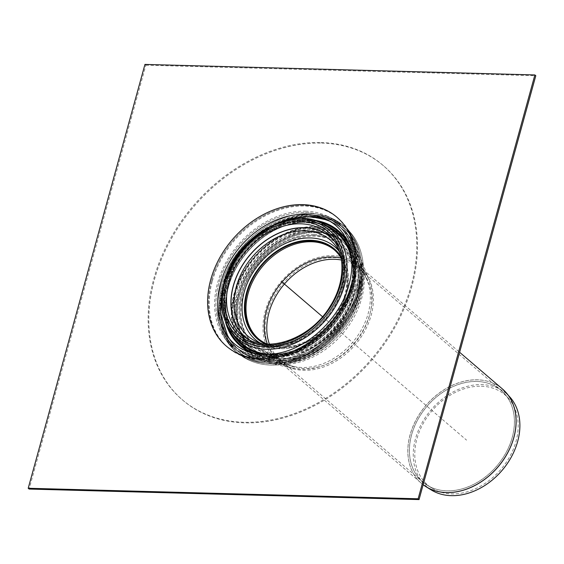 <?xml version="1.0" encoding="UTF-8"?>
<svg xmlns="http://www.w3.org/2000/svg" width="564" height="564" viewBox="0 0 564 564"><rect width="100%" height="100%" fill="white"/><g stroke="black" fill="none" stroke-linecap="round" stroke-linejoin="round"><path stroke-width="0.42" stroke-dasharray="2.82 2.11" d="M320.986 142.523A154.303 117.509 130.6 0 1 382.857 165.217A154.303 117.509 130.6 0 1 371.697 358.852A154.303 117.509 130.6 0 1 182.066 399.573A154.303 117.509 130.6 0 1 169.2 240.849A154.303 117.509 130.6 0 1 320.986 142.523M321.677 143.115A154.303 117.509 130.6 0 1 383.548 165.809A154.303 117.509 130.6 0 1 372.388 359.444A154.303 117.509 130.6 0 1 182.757 400.165A154.303 117.509 130.6 0 1 169.891 241.441A154.303 117.509 130.6 0 1 321.677 143.115M316.778 232.164A71.071 54.123 130.6 0 1 345.274 242.619A71.071 54.123 130.6 0 1 340.134 331.808A71.071 54.123 130.6 0 1 252.785 350.561A71.071 54.123 130.6 0 1 239.763 294.993A71.071 54.123 130.6 0 1 316.778 232.164M316.066 231.557A71.071 54.123 130.6 0 1 344.569 242.012A71.071 54.123 130.6 0 1 339.422 331.202A71.071 54.123 130.6 0 1 252.08 349.955A71.071 54.123 130.6 0 1 239.051 294.387A71.071 54.123 130.6 0 1 316.066 231.557M481.311 386.22A59.396 45.233 130.6 0 1 508.89 398.727A59.396 45.233 130.6 0 1 500.825 469.488A59.396 45.233 130.6 0 1 432.137 488.304A59.396 45.233 130.6 0 1 421.322 427.117A59.396 45.233 130.6 0 1 481.311 386.22M431.157 489.897A61.257 46.65 130.6 0 1 419.997 426.793A61.257 46.65 130.6 0 1 481.86 384.613A61.257 46.65 130.6 0 1 510.307 397.507M317.969 229.097A74.723 56.908 130.6 0 1 360.692 258.39A74.723 56.908 130.6 0 1 342.524 333.86A74.723 56.908 130.6 0 1 270.734 363.385A74.723 56.908 130.6 0 1 238.734 289.607A74.723 56.908 130.6 0 1 317.969 229.097M317.243 230.472A72.946 55.547 130.6 0 1 358.951 259.059A72.946 55.547 130.6 0 1 341.213 332.732A72.946 55.547 130.6 0 1 271.129 361.559A72.946 55.547 130.6 0 1 239.897 289.536A72.946 55.547 130.6 0 1 317.243 230.472M314.07 234.321A67.081 51.084 130.6 0 1 337.392 326.838A67.081 51.084 130.6 0 1 240.497 324.222A67.081 51.084 130.6 0 1 314.07 234.321M313.203 235.392A65.459 49.851 130.6 0 1 335.961 325.675A65.459 49.851 130.6 0 1 241.413 323.123A65.459 49.851 130.6 0 1 313.203 235.392M334.424 249.958A58.452 44.514 130.6 0 1 334.889 250.346A58.452 44.514 130.6 0 1 330.659 323.694A58.452 44.514 130.6 0 1 258.834 339.119A58.452 44.514 130.6 0 1 258.375 338.717M341.453 260.039A60.32 45.938 130.6 0 1 358.528 268.14C362.377 271.418 365.324 275.662 367.368 280.886A60.954 46.417 130.6 0 0 341.135 258.079A58.452 44.514 130.6 0 1 329.743 322.904A58.452 44.514 130.6 0 1 267.428 344.103A60.954 46.417 130.6 0 0 293.992 366.529C288.514 365.31 283.868 363.047 280.04 359.747A60.32 45.938 130.6 0 1 269.416 344.118M332.866 239.129A65.741 50.069 130.6 0 1 334.572 240.927A65.741 50.069 130.6 0 1 326.133 319.816A65.741 50.069 130.6 0 1 249.478 340.247A65.741 50.069 130.6 0 1 247.441 338.837M237.74 339.521A72.862 55.483 130.6 0 1 228.469 286.554A72.862 55.483 130.6 0 1 307.422 222.145A72.862 55.483 130.6 0 1 332.055 229.442M351.788 260.554A72.862 55.483 130.6 0 1 271.51 354.248M225.424 321.713A75.632 57.599 130.6 0 1 226.256 286.575A75.632 57.599 130.6 0 1 312.569 220.002M345.33 238.149A75.632 57.599 130.6 0 1 353.931 257.826A75.632 57.599 130.6 0 1 269.141 356.786A75.632 57.599 130.6 0 1 251.036 352.592L273.392 356.758L302.353 349.327L328.84 329.982L346.909 304.003L354.827 275.281L353.6 256.571L347.015 240.588M309.601 216.59A79.489 60.531 130.6 0 1 330.828 221.433A79.489 60.531 130.6 0 1 341.474 228.279A79.489 60.531 130.6 0 1 335.728 328.029A79.489 60.531 130.6 0 1 238.036 349.01A79.489 60.531 130.6 0 1 229.633 339.542A79.489 60.531 130.6 0 1 235.597 260.187A79.489 60.531 130.6 0 1 309.601 216.59M310.792 217.605A79.489 60.531 130.6 0 1 342.658 229.294A79.489 60.531 130.6 0 1 360.128 272.031A79.489 60.531 130.6 0 1 284.129 360.727A79.489 60.531 130.6 0 1 239.221 350.025A79.489 60.531 130.6 0 1 232.594 268.26A79.489 60.531 130.6 0 1 310.792 217.605M312.534 229.576A70.14 53.411 130.6 0 1 340.656 239.89A70.14 53.411 130.6 0 1 335.58 327.91A70.14 53.411 130.6 0 1 249.387 346.416A70.14 53.411 130.6 0 1 243.535 274.273A70.14 53.411 130.6 0 1 312.534 229.576A70.14 53.411 130.6 0 1 340.656 239.89A70.14 53.411 130.6 0 1 335.58 327.91A70.14 53.411 130.6 0 1 249.387 346.416A70.14 53.411 130.6 0 1 243.535 274.273A70.14 53.411 130.6 0 1 312.534 229.576M312.061 231.275A68.265 51.987 130.6 0 1 339.436 241.314A68.265 51.987 130.6 0 1 334.501 326.979A68.265 51.987 130.6 0 1 250.599 344.999A68.265 51.987 130.6 0 1 244.91 274.774A68.265 51.987 130.6 0 1 312.061 231.275A68.265 51.987 130.6 0 1 339.436 241.314A68.265 51.987 130.6 0 1 334.501 326.979A68.265 51.987 130.6 0 1 250.599 344.999A68.265 51.987 130.6 0 1 244.91 274.774A68.265 51.987 130.6 0 1 312.061 231.275M301.479 222.202A68.265 51.987 130.6 0 1 328.847 232.241A68.265 51.987 130.6 0 1 323.912 317.913A68.265 51.987 130.6 0 1 240.017 335.925A68.265 51.987 130.6 0 1 234.321 265.7A68.265 51.987 130.6 0 1 301.479 222.202A68.265 51.987 130.6 0 1 328.847 232.241A68.265 51.987 130.6 0 1 323.912 317.913A68.265 51.987 130.6 0 1 240.017 335.925A68.265 51.987 130.6 0 1 234.321 265.7A68.265 51.987 130.6 0 1 301.479 222.202M301.944 220.503A70.14 53.411 130.6 0 1 330.067 230.824A70.14 53.411 130.6 0 1 324.991 318.836A70.14 53.411 130.6 0 1 238.798 337.35A70.14 53.411 130.6 0 1 232.946 265.2A70.14 53.411 130.6 0 1 301.944 220.503A70.14 53.411 130.6 0 1 330.067 230.824A70.14 53.411 130.6 0 1 324.991 318.836A70.14 53.411 130.6 0 1 238.798 337.35A70.14 53.411 130.6 0 1 232.946 265.2A70.14 53.411 130.6 0 1 301.944 220.503M144.948 64.416L145.872 65.205L29.124 489.051M145.872 65.205L535.8 75.731M269.909 360.699A79.489 60.538 -49.4 0 0 348.101 310.045A79.489 60.538 -49.4 0 0 341.474 228.279A79.489 60.538 -49.4 0 0 330.885 221.455A79.489 60.538 -49.4 0 0 243.782 249.26A79.489 60.538 -49.4 0 0 229.668 339.591A79.489 60.538 -49.4 0 0 238.036 349.01A79.489 60.538 -49.4 0 0 269.909 360.699M271.094 361.714A79.489 60.538 -49.4 0 0 284.129 360.734A79.489 60.538 -49.4 0 0 360.128 272.031A79.489 60.538 -49.4 0 0 342.665 229.294A79.489 60.538 -49.4 0 0 244.973 250.275A79.489 60.538 -49.4 0 0 239.221 350.025A79.489 60.538 -49.4 0 0 271.094 361.714M280.858 354.89A65.932 50.21 -49.4 0 0 345.718 312.879A65.932 50.21 -49.4 0 0 340.219 245.058A65.932 50.21 -49.4 0 0 259.193 262.457A65.932 50.21 -49.4 0 0 254.42 345.196A65.932 50.21 -49.4 0 0 280.858 354.89M281.781 355.68A65.932 50.21 -49.4 0 0 346.634 313.669A65.932 50.21 -49.4 0 0 341.135 245.848A65.932 50.21 -49.4 0 0 260.11 263.247A65.932 50.21 -49.4 0 0 255.344 345.986A65.932 50.21 -49.4 0 0 281.781 355.68M270.875 363.625A81.364 61.962 -49.4 0 0 284.214 362.617A81.364 61.962 -49.4 0 0 362.003 271.827A81.364 61.962 -49.4 0 0 344.125 228.089A81.364 61.962 -49.4 0 0 244.134 249.563A81.364 61.962 -49.4 0 0 238.255 351.661A81.364 61.962 -49.4 0 0 270.875 363.625M269.359 362.328A81.364 61.962 -49.4 0 0 349.398 310.482A81.364 61.962 -49.4 0 0 342.609 226.791A81.364 61.962 -49.4 0 0 331.773 219.805A81.364 61.962 -49.4 0 0 242.626 248.266A81.364 61.962 -49.4 0 0 228.173 340.719A81.364 61.962 -49.4 0 0 236.739 350.364A81.364 61.962 -49.4 0 0 269.359 362.328M322.495 316.693L466.569 440.139M220.616 286.674A82.76 63.027 -49.4 0 0 235.787 351.393A82.76 63.027 -49.4 0 0 337.498 329.552A82.76 63.027 -49.4 0 0 343.483 225.692A82.76 63.027 -49.4 0 0 310.299 213.516A82.76 63.027 -49.4 0 0 220.616 286.674M220.552 286.611A82.746 63.02 130.6 0 1 310.214 213.467A82.746 63.02 130.6 0 1 332.309 218.501A82.746 63.02 130.6 0 1 337.406 329.475A82.746 63.02 130.6 0 1 226.968 341.453A82.746 63.02 130.6 0 1 220.552 286.611M311.977 214.954A82.76 63.027 130.6 0 1 345.161 227.13A82.76 63.027 130.6 0 1 339.175 330.983A82.76 63.027 130.6 0 1 237.465 352.831A82.76 63.027 130.6 0 1 222.294 288.112A82.76 63.027 130.6 0 1 311.977 214.954M305.589 211.204A81.23 61.857 130.6 0 1 327.282 216.153A81.23 61.857 130.6 0 1 332.288 325.083A81.23 61.857 130.6 0 1 223.873 336.842A81.23 61.857 130.6 0 1 217.57 283.008A81.23 61.857 130.6 0 1 305.589 211.204M221.849 286.759A81.357 61.962 130.6 0 1 310.01 214.842A81.357 61.962 130.6 0 1 342.63 226.806A81.357 61.962 130.6 0 1 336.743 328.904A81.357 61.962 130.6 0 1 236.76 350.378A81.357 61.962 130.6 0 1 221.849 286.759M309.925 214.785A81.343 61.948 -49.4 0 0 221.779 286.695A81.343 61.948 -49.4 0 0 228.089 340.607A81.343 61.948 -49.4 0 0 336.659 328.833A81.343 61.948 -49.4 0 0 331.646 219.741A81.343 61.948 -49.4 0 0 309.925 214.785M311.441 216.068A81.357 61.962 -49.4 0 0 223.281 287.985A81.357 61.962 -49.4 0 0 238.191 351.605A81.357 61.962 -49.4 0 0 338.181 330.13A81.357 61.962 -49.4 0 0 344.061 228.032A81.357 61.962 -49.4 0 0 311.441 216.068M305.371 212.565A79.848 60.806 130.6 0 1 326.69 217.422A79.848 60.806 130.6 0 1 331.611 324.504A79.848 60.806 130.6 0 1 225.043 336.066A79.848 60.806 130.6 0 1 218.846 283.142A79.848 60.806 130.6 0 1 305.371 212.565M222.632 288.317A82.64 62.935 -49.4 0 0 284.46 364.062A82.64 62.935 -49.4 0 0 363.463 271.848A82.64 62.935 -49.4 0 0 312.174 215.265A82.64 62.935 -49.4 0 0 222.632 288.317M316.298 226.453A75.802 57.725 130.6 0 1 363.343 278.355A75.802 57.725 130.6 0 1 290.869 362.941A75.802 57.725 130.6 0 1 234.152 293.463A75.802 57.725 130.6 0 1 316.298 226.453M223.612 288.19A81.237 61.864 130.6 0 1 311.638 216.379A81.237 61.864 130.6 0 1 362.06 271.996A81.237 61.864 130.6 0 1 284.397 362.645A81.237 61.864 130.6 0 1 223.612 288.19M234.821 293.188A74.589 56.802 130.6 0 1 315.65 227.257A74.589 56.802 130.6 0 1 361.94 278.327A74.589 56.802 130.6 0 1 290.629 361.559A74.589 56.802 130.6 0 1 234.821 293.188M211.648 280.484A84.91 64.663 130.6 0 1 336.229 216.696A84.91 64.663 130.6 0 1 299.505 350.011A84.91 64.663 130.6 0 1 211.648 280.484M212.339 281.076A84.91 64.663 130.6 0 1 336.919 217.281A84.91 64.663 130.6 0 1 300.196 350.604A84.91 64.663 130.6 0 1 212.339 281.076M476.961 381.454A60.32 45.938 -49.4 0 0 417.621 419.891A60.32 45.938 -49.4 0 0 422.655 481.938A60.32 45.938 -49.4 0 0 446.836 490.807A60.32 45.938 -49.4 0 0 506.176 452.37A60.32 45.938 -49.4 0 0 501.142 390.33A60.32 45.938 -49.4 0 0 476.961 381.454M477.003 381.497A60.313 45.931 130.6 0 1 505.013 394.201A60.313 45.931 130.6 0 1 504.477 455.458A60.313 45.931 130.6 0 1 446.885 490.842A60.313 45.931 130.6 0 1 427.075 485.167A60.313 45.931 130.6 0 1 416.091 423.035A60.313 45.931 130.6 0 1 477.003 381.497M508.89 398.727L501.142 390.33L358.528 268.14A60.32 45.938 130.6 0 1 363.554 330.18A60.32 45.938 130.6 0 1 304.222 368.616A60.32 45.938 130.6 0 1 280.04 359.747L422.655 481.938L432.137 488.304M504.463 390.852A62.188 47.355 -49.4 0 0 477.518 379.847A62.188 47.355 -49.4 0 0 415.52 421.04A62.188 47.355 -49.4 0 0 423.684 485.139M270.734 363.385L293.59 368.362A62.731 47.771 130.6 0 1 266.73 306.421A62.731 47.771 130.6 0 1 333.246 255.626A62.731 47.771 130.6 0 1 369.117 280.209A62.731 47.771 130.6 0 1 357.082 339.563A62.731 47.771 130.6 0 1 301.923 369.349A62.731 47.771 130.6 0 1 293.59 368.362C287.823 367.072 282.902 364.675 278.82 361.171A62.188 47.362 130.6 0 1 273.632 297.2A62.188 47.362 130.6 0 1 334.812 257.572A62.188 47.362 130.6 0 1 359.747 266.716A62.188 47.362 130.6 0 1 364.929 330.687A62.188 47.362 130.6 0 1 303.756 370.315A62.188 47.362 130.6 0 1 278.82 361.171L423.141 484.737A62.188 47.362 130.6 0 1 421.484 483.397A62.188 47.362 130.6 0 1 416.295 419.426A62.188 47.362 130.6 0 1 477.468 379.798A62.188 47.362 130.6 0 1 502.404 388.949M358.951 259.059L367.368 280.886A60.954 46.417 130.6 0 1 355.68 338.555A60.954 46.417 130.6 0 1 302.085 367.495A60.954 46.417 130.6 0 1 293.992 366.529L271.129 361.559M239.073 293.555A69.851 53.192 130.6 0 1 341.544 241.082A69.851 53.192 130.6 0 1 311.342 350.745A69.851 53.192 130.6 0 1 239.073 293.555M340.705 256A59.22 45.099 130.6 0 1 330.187 323.285A59.22 45.099 130.6 0 1 265.313 343.998M338.971 251.029A61.06 46.502 130.6 0 1 341.361 254.195A61.06 46.502 130.6 0 1 330.49 323.546A61.06 46.502 130.6 0 1 263.628 344.921A61.06 46.502 130.6 0 1 260.131 343.046M336.905 247.561A63.253 48.166 130.6 0 1 325.639 319.393A63.253 48.166 130.6 0 1 256.387 341.537L263.628 344.921C283.607 354.784 313.506 344.893 331.322 322.961C349.278 302.029 353.832 271.996 341.361 254.195L336.905 247.561M333.761 240.32A65.551 49.921 130.6 0 1 326.02 319.717A65.551 49.921 130.6 0 1 248.752 339.535M334.572 240.927L331.279 237.232A66.411 50.577 130.6 0 1 322.756 316.919A66.411 50.577 130.6 0 1 245.319 337.561L249.478 340.247M233.475 334.734A71.995 54.828 130.6 0 1 224.317 282.395A71.995 54.828 130.6 0 1 302.325 218.754M236.267 337.864A72.953 55.561 130.6 0 1 227.095 292.864A72.953 55.561 130.6 0 1 228.533 286.674A72.953 55.561 130.6 0 1 284.312 226.079A72.953 55.561 130.6 0 1 330.194 228.244M351.668 258.848A72.953 55.561 130.6 0 1 269.803 354.396M234.307 335.665A73.271 55.801 130.6 0 1 228.42 286.794A73.271 55.801 130.6 0 1 327.712 226.643M351.309 255.598A73.271 55.801 130.6 0 1 331.9 324.751A73.271 55.801 130.6 0 1 266.539 354.537M232.594 333.705A73.708 56.132 130.6 0 1 228.145 286.864A73.708 56.132 130.6 0 1 325.513 225.247M350.723 252.143A73.708 56.132 130.6 0 1 332.238 325.04A73.708 56.132 130.6 0 1 263.036 354.488M228.469 327.86A74.836 56.992 130.6 0 1 227.207 286.836A74.836 56.992 130.6 0 1 319.111 222.068M348.721 244.818A74.836 56.992 130.6 0 1 332.887 325.597A74.836 56.992 130.6 0 1 255.492 353.635M226.911 324.998A75.266 57.316 130.6 0 1 226.756 286.752A75.266 57.316 130.6 0 1 316.044 220.968M347.798 242.386A75.266 57.316 130.6 0 1 333.049 325.738A75.266 57.316 130.6 0 1 252.947 353.092M225.656 322.277A75.583 57.563 130.6 0 1 226.34 286.611A75.583 57.563 130.6 0 1 313.154 220.15M347.1 240.779A75.583 57.563 130.6 0 1 353.896 283.607A75.583 57.563 130.6 0 1 294.612 352.796A75.583 57.563 130.6 0 1 251.248 352.655M330.828 221.433L328.079 220.214A79.327 60.411 130.6 0 1 330.292 221.18A79.327 60.411 130.6 0 1 335.178 327.564A79.327 60.411 130.6 0 1 229.301 339.049A79.327 60.411 130.6 0 1 223.147 286.47A79.327 60.411 130.6 0 1 309.107 216.35M314.649 228.089A73.087 55.66 130.6 0 1 360.008 278.123A73.087 55.66 130.6 0 1 290.136 359.684A73.087 55.66 130.6 0 1 235.449 292.688A73.087 55.66 130.6 0 1 314.649 228.089M353.268 284.305A84.917 64.663 -49.4 0 0 265.418 214.778A84.917 64.663 -49.4 0 0 228.695 348.094A84.917 64.663 -49.4 0 0 353.268 284.305M226.657 335.122A78.001 59.403 -49.4 0 0 266.109 355.778A78.001 59.403 -49.4 0 0 350.632 286.829A78.001 59.403 -49.4 0 0 326.006 219.17M278.151 360.593A73.087 55.66 -49.4 0 0 290.136 359.684A73.087 55.66 -49.4 0 0 357.35 295.98A73.087 55.66 -49.4 0 0 360.015 278.123A73.087 55.66 -49.4 0 0 303.361 228.871A73.087 55.66 -49.4 0 0 234.046 298.694A73.087 55.66 -49.4 0 0 278.151 360.593M355.567 296.699A69.851 53.192 -49.4 0 0 283.297 239.503A69.851 53.192 -49.4 0 0 253.095 349.172A69.851 53.192 -49.4 0 0 355.567 296.699M356.49 297.489A69.851 53.192 -49.4 0 0 284.221 240.292A69.851 53.192 -49.4 0 0 254.011 349.962A69.851 53.192 -49.4 0 0 356.49 297.489M359.162 296.417A74.709 56.893 -49.4 0 0 361.884 278.158A74.709 56.893 -49.4 0 0 303.975 227.814A74.709 56.893 -49.4 0 0 233.122 299.188A74.709 56.893 -49.4 0 0 278.207 362.455A74.709 56.893 -49.4 0 0 290.453 361.524A74.709 56.893 -49.4 0 0 359.162 296.417M352.014 286.731A79.848 60.806 -49.4 0 0 326.81 217.478A79.848 60.806 -49.4 0 0 326.739 217.443A79.848 60.806 -49.4 0 0 239.249 245.375A79.848 60.806 -49.4 0 0 225.071 336.109A79.848 60.806 -49.4 0 0 225.114 336.179A79.848 60.806 -49.4 0 0 265.489 357.315A79.848 60.806 -49.4 0 0 352.014 286.731M235.787 351.393L226.968 341.453L223.873 336.842C242.767 368.123 297.179 363.561 329.313 326.415C364.711 289.219 362.744 230.521 327.282 216.153L332.309 218.501L345.161 227.13C357.491 238.071 363.59 252.975 363.463 271.848L363.343 278.355C363.533 316.15 328.248 357.329 290.869 362.941L284.46 364.062C265.834 367.079 250.169 363.336 237.465 352.831L235.787 351.393M228.089 340.607L238.191 351.605C250.684 361.933 266.081 365.613 284.397 362.645L290.629 361.559C327.324 356.081 362.159 315.431 361.94 278.327L362.06 271.996C362.187 253.447 356.187 238.791 344.061 228.032L331.646 219.741L326.69 217.422C346.881 227.778 355.701 246.595 353.134 273.857C349.278 310.094 314.853 348.066 279.85 354.819C255.506 359.367 237.232 353.113 225.043 336.066L228.089 340.607M182.066 399.573L182.757 400.165M382.857 165.217L383.548 165.809M252.08 349.955L252.785 350.561M344.569 242.012L345.274 242.619M360.692 258.39L369.117 280.209C366.96 274.71 363.836 270.212 359.747 266.716L459.625 352.288M257.91 338.329L258.834 339.119M333.966 249.556L334.889 250.346M339.873 252.848L343.807 268.14L342.574 285.419L336.243 303.009L325.4 319.182L311.074 332.379L294.669 341.333L277.784 345.203L262.07 343.659M335.347 231.804C321.339 221.335 304.327 219.431 284.312 226.079C258.813 234.765 235.533 260.046 228.533 286.681L227.095 292.864C223.598 313.662 228.089 330.18 240.574 342.411M353.931 257.826C355.595 265.968 355.581 274.562 353.896 283.607C351.668 295.169 347.022 306.224 339.951 316.764C328.015 334.022 312.9 346.035 294.612 352.796C285.934 355.856 277.446 357.181 269.141 356.786M275.683 223.739L258.368 234.377L243.239 248.773L231.325 265.94L223.464 284.679M229.633 339.542L228.011 337.011M238.036 349.01L239.221 350.025L238.036 349.01M341.474 228.279L342.658 229.294L341.474 228.279M284.129 360.734L290.136 359.684C319.76 355.024 349.327 326.958 357.336 296.114L360.015 278.123L360.128 272.031L360.015 278.123C360.269 314.352 325.978 354.382 290.136 359.684L284.129 360.727M240.017 335.925L250.599 344.999L240.017 335.925M328.847 232.241L339.436 241.314L328.847 232.241M238.798 337.35L249.387 346.416L238.798 337.35M330.067 230.824L340.656 239.89L330.067 230.824M226.622 335.065L229.668 339.591M325.943 219.142L330.885 221.455M341.135 245.848L340.219 245.058M255.344 345.986L254.42 345.196M362.003 271.827L361.884 278.158L359.141 296.615C350.928 328.142 320.846 356.723 290.453 361.524L284.214 362.617M344.125 228.089L342.609 226.791M238.255 351.661L236.739 350.364M225.071 336.109L228.173 340.719M326.739 217.443L331.773 219.805M225.114 336.179C231.945 346.141 241.519 352.486 253.849 355.214C261.83 356.906 270.332 356.808 279.356 354.925C310.679 348.926 342.362 318.082 350.843 285.109C354.953 269.67 354.721 255.703 350.131 243.211C345.563 231.318 337.787 222.745 326.81 217.478"/><path stroke-width="0.85" d="M459.625 352.288L502.404 388.949L510.307 397.507A61.257 46.65 130.6 0 1 501.995 470.489A61.257 46.65 130.6 0 1 431.157 489.897L426.039 486.725A62.188 47.355 -49.4 0 0 446.462 492.576A62.188 47.355 -49.4 0 0 505.845 456.093A62.188 47.355 -49.4 0 0 506.394 392.939A62.188 47.355 -49.4 0 0 504.463 390.852M258.375 338.717A58.452 44.514 130.6 0 1 254.145 278.651A58.452 44.514 130.6 0 1 311.455 241.752A58.452 44.514 130.6 0 1 334.424 249.958M310.531 240.962A58.452 44.514 130.6 0 1 333.966 249.556A58.452 44.514 130.6 0 1 341.135 258.079A60.954 46.417 130.6 0 0 332.52 256.994A60.954 46.417 130.6 0 0 278.722 286.202A60.954 46.417 130.6 0 0 267.428 344.103A58.452 44.514 130.6 0 1 257.91 338.329A58.452 44.514 130.6 0 1 253.039 278.207A58.452 44.514 130.6 0 1 310.531 240.962M247.441 338.837A65.741 50.069 130.6 0 1 239.051 271.072A65.741 50.069 130.6 0 1 304.532 227.644A65.741 50.069 130.6 0 1 332.866 239.129M302.325 218.754A71.995 54.828 130.6 0 1 326.669 225.967L332.055 229.442A72.862 55.483 130.6 0 1 335.347 231.804A72.862 55.483 130.6 0 1 351.788 260.554M271.51 354.248A72.862 55.483 130.6 0 1 240.574 342.411A72.862 55.483 130.6 0 1 237.74 339.521L233.475 334.734C221.828 320.782 218.719 303.213 224.148 282.007C235.047 235.872 294.655 202.843 326.669 225.967A71.995 54.828 130.6 0 1 325.985 319.689A71.995 54.828 130.6 0 1 233.475 334.734M312.569 220.002A75.632 57.599 130.6 0 1 345.33 238.149L347.015 240.588M248.379 351.309L251.043 352.592A75.632 57.599 130.6 0 1 248.379 351.309A75.632 57.599 130.6 0 1 225.424 321.713M449.6 384.542L534.876 74.949L535.8 75.731L419.052 499.584L418.128 498.795L449.6 384.542M418.128 498.795L28.2 488.269L144.948 64.416L534.876 74.949M28.2 488.269L29.124 489.051L419.052 499.584M281.542 281.605L322.495 316.693M269.416 344.118A60.32 45.938 130.6 0 1 281.647 287.45A60.32 45.938 130.6 0 1 334.346 259.264A60.32 45.938 130.6 0 1 341.453 260.039M423.684 485.139A62.188 47.355 -49.4 0 0 426.039 486.725L423.141 484.737A62.188 47.362 130.6 0 0 446.42 492.541A62.188 47.362 130.6 0 0 507.593 452.913A62.188 47.362 130.6 0 0 502.404 388.949M265.313 343.998A59.22 45.099 130.6 0 1 246.56 292.61A59.22 45.099 130.6 0 1 290.079 244.078A59.22 45.099 130.6 0 1 340.705 256M260.131 343.046A61.06 46.502 130.6 0 1 244.261 291.919A61.06 46.502 130.6 0 1 310.426 237.945A61.06 46.502 130.6 0 1 338.971 251.029M262.07 343.659L256.387 341.537A63.253 48.166 130.6 0 1 236.323 286.632A63.253 48.166 130.6 0 1 304.856 230.718A63.253 48.166 130.6 0 1 336.905 247.561L339.873 252.848M248.752 339.535A65.551 49.921 130.6 0 1 233.447 285.765A65.551 49.921 130.6 0 1 278.101 233.524A65.551 49.921 130.6 0 1 333.761 240.32M300.936 223.816A66.411 50.577 130.6 0 1 331.279 237.232C345.795 252.827 345.528 282.345 330.201 306.217C311.018 338.541 268.429 353.924 245.319 337.561A66.411 50.577 130.6 0 1 228.97 282.522A66.411 50.577 130.6 0 1 300.936 223.816M226.573 281.76A68.272 51.994 130.6 0 1 326.746 230.464A68.272 51.994 130.6 0 1 297.214 337.66A68.272 51.994 130.6 0 1 226.573 281.76M225.029 281.718A70.133 53.411 130.6 0 1 327.917 229.033A70.133 53.411 130.6 0 1 297.588 339.14A70.133 53.411 130.6 0 1 225.029 281.718M330.194 228.244A72.953 55.561 130.6 0 1 351.668 258.848M269.803 354.396A72.953 55.561 130.6 0 1 236.267 337.864M327.712 226.643A73.271 55.801 130.6 0 1 351.309 255.598M266.539 354.537A73.271 55.801 130.6 0 1 234.307 335.665M325.513 225.247A73.708 56.132 130.6 0 1 350.723 252.143M263.036 354.488A73.708 56.132 130.6 0 1 232.594 333.705M319.111 222.068A74.836 56.992 130.6 0 1 348.721 244.818M255.492 353.635A74.836 56.992 130.6 0 1 228.469 327.86M316.044 220.968A75.266 57.316 130.6 0 1 347.798 242.386M252.947 353.092A75.266 57.316 130.6 0 1 226.911 324.998M313.154 220.15A75.583 57.563 130.6 0 1 347.1 240.779M251.248 352.655A75.583 57.563 130.6 0 1 225.656 322.277M309.107 216.35A79.327 60.411 130.6 0 1 328.086 220.214L309.488 216.308L289.198 218.74L275.683 223.739M352.352 283.516A84.917 64.663 -49.4 0 0 264.495 213.989A84.917 64.663 -49.4 0 0 227.771 347.311A84.917 64.663 -49.4 0 0 352.352 283.516M326.006 219.17A78.001 59.403 -49.4 0 0 325.943 219.142A78.001 59.403 -49.4 0 0 240.476 246.419A78.001 59.403 -49.4 0 0 226.622 335.065A78.001 59.403 -49.4 0 0 226.657 335.122C233.186 344.667 242.379 350.759 254.23 353.381C261.929 355.017 270.17 354.925 278.954 353.099C309.544 347.283 340.762 316.926 349.038 284.616C353.078 269.395 352.824 255.732 348.277 243.606C343.864 232.305 336.44 224.155 326.006 219.17M223.464 284.679L220.453 313.373L228.011 337.011"/></g></svg>
